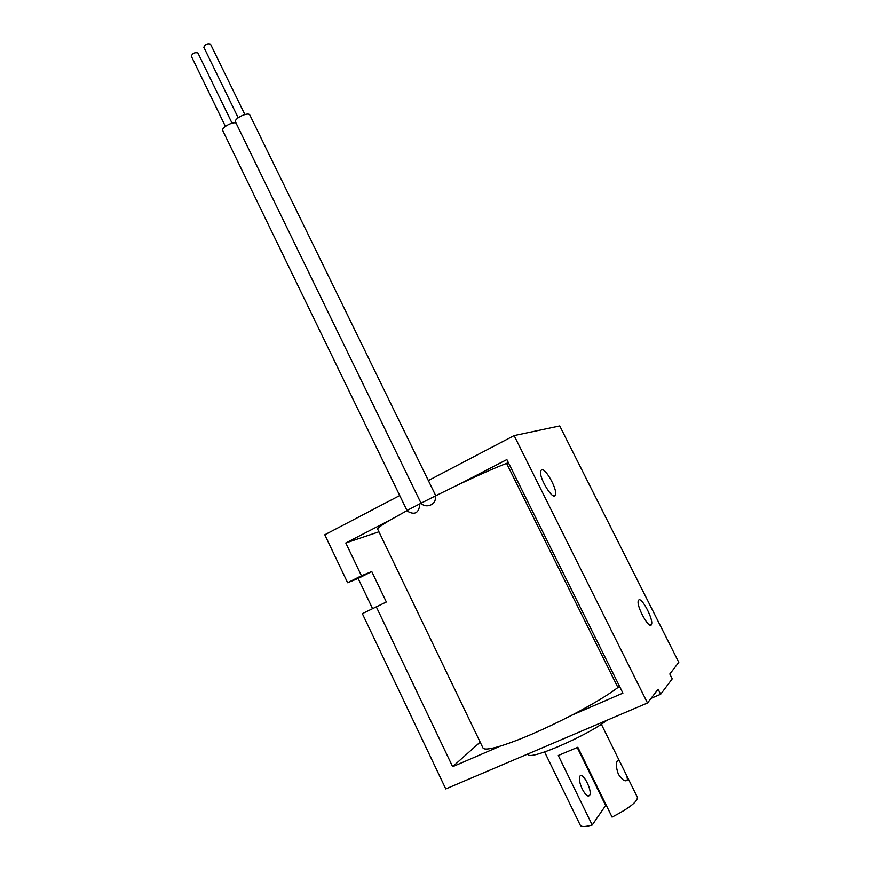 <?xml version="1.0" encoding="UTF-8"?>
<svg xmlns="http://www.w3.org/2000/svg" width="870" height="870" viewBox="0 0 870 870"><rect width="100%" height="100%" fill="white"/><g stroke="black" fill="none" stroke-linecap="round" stroke-linejoin="round"><path stroke-width="1.3" d="M434.946 496.128L421.058 503.197C425.887 509.102 437.653 504.252 434.946 496.128L458.501 484.612C479.131 474.824 495.16 467.745 506.59 463.384L508.374 462.655M419.884 503.806L406.975 510.462L408.128 511.571C415.131 515.247 419.046 512.658 419.884 503.806L421.058 503.197M376.264 606.771L452.639 766.687L500.217 746.134C489.766 749.244 484.014 749.842 482.959 747.928L377.656 529.145C377.33 528.199 381.723 525.034 390.826 519.651L345.792 542.978L361.441 575.744L371.762 571.557L386.334 601.996L362.333 613.633L445.777 788.938L647.497 702.993L658.111 689.192L660.645 694.26L651.064 698.349M660.645 694.26L672.238 678.828L669.813 674L678.785 662.331L559.725 425.93L514.126 435.598L428.344 480.534M500.217 746.134C519.542 740.044 543.391 729.745 571.764 715.227L622.909 693.129L506.851 459.577L458.501 484.612M399.732 495.519L324.793 534.778L347.619 582.715L358.146 578.43L372.545 608.598M541.608 469.767C545.566 467.777 557.692 489.81 555.441 494.889C553.646 502.142 538.16 476.793 540.727 470.768L541.608 469.767M638.7 600.061C641.592 596.602 653.718 619.592 651.51 624.356C649.814 630.772 635.937 605.857 638.33 600.67L638.7 600.061M647.497 702.993L514.126 435.598M452.639 766.687L480.153 742.11M390.826 519.651L407.095 510.559M571.764 715.227C592.448 704.406 607.836 695.173 617.918 687.507L506.59 463.384M617.918 687.507L619.56 686.386M361.441 575.744L347.619 582.715M345.792 542.978L378.928 531.798M371.762 571.557L358.146 578.43M435.761 495.726L249.853 115.09C248.537 111.425 233.486 118.668 235.52 121.985L421.036 503.186M236.009 122.996C232.203 121.517 221.002 127.912 222.742 130.576L406.975 510.462M244.861 114.525L210.475 44.066C207.364 43.25 205.146 44.316 203.83 47.252L238.173 117.754M232.072 123.203L197.914 52.961C194.815 52.146 192.607 53.19 191.28 56.104L225.406 126.378M618.407 774.278C622.061 779.868 624.964 781.858 627.129 780.26L627.248 780.042C627.64 778.193 626.661 775.094 624.29 770.755L621.593 765.285C619.668 760.815 618.222 759.347 617.265 760.913C615.84 763.827 616.221 768.286 618.407 774.278M577.234 747.537L605.64 805.5L592.209 825.01L558.29 755.486L577.821 747.243L612.078 817.126C629.173 808.23 637.612 801.64 637.405 797.322L624.54 771.255M582.258 789.068C579.659 783.315 578.844 779.085 579.822 776.366C582.345 770.874 592.644 790.667 589.664 795.3C587.957 797.137 585.477 795.06 582.258 789.068M592.209 825.01C585.293 826.891 581.323 826.989 580.301 825.293L544.598 751.974M527.981 753.909L528.199 754.377C528.525 761.119 587.446 735.77 606.89 720.295M651.51 624.356L649.933 625.062M555.441 494.889L553.548 495.835M625.356 780.803L627.248 780.042M621.365 764.839L601.322 724.21M587.946 795.996L589.664 795.3"/></g></svg>
